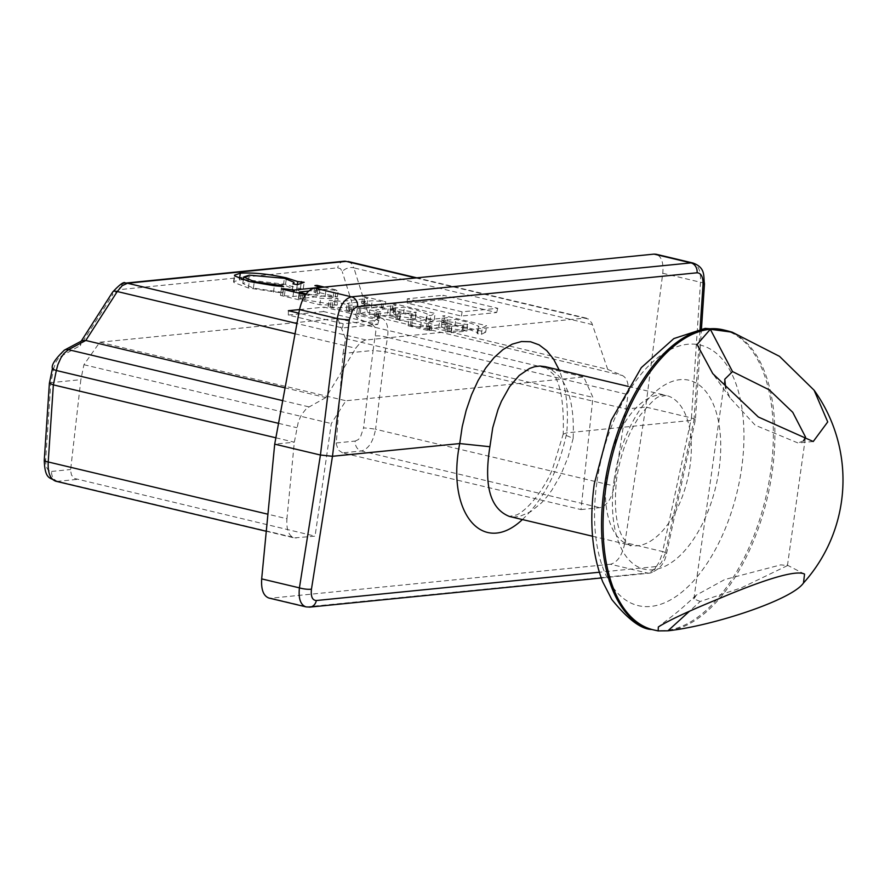 <?xml version="1.0" encoding="UTF-8"?>
<svg xmlns="http://www.w3.org/2000/svg" width="885" height="885" viewBox="0 0 885 885"><rect width="100%" height="100%" fill="white"/><g stroke="black" fill="none" stroke-linecap="round" stroke-linejoin="round"><path stroke-width="0.66" stroke-dasharray="4.42 3.32" d="M485.688 332.163L481.396 334.309L477.159 333.579L477.856 332.683L466.804 328.634L454.967 325.813L441.272 327.184L466.904 331.078L451.25 332.649L447.412 331.731L450.996 330.99L438.772 327.428L426.006 328.91L431.139 330.503L428.982 330.724L408.129 325.769L420.585 326.775L444.834 324.352L446.693 323.943L441.648 322.417L443.805 322.195L485.688 332.163L486.595 325.702L482.303 327.848L478.066 327.118L478.763 326.222L467.711 322.173L455.875 319.352L442.179 320.724L467.811 324.618L452.158 326.189L448.319 325.271L451.903 324.529L439.679 320.967L426.913 322.45L432.046 324.043L429.889 324.264L409.036 319.308L421.492 320.315L445.752 317.892L447.6 317.483L442.555 315.956L444.712 315.735L486.595 325.702M438.772 327.428L439.679 320.967M431.139 330.503L432.046 324.043M428.982 330.724L429.889 324.264M408.129 325.769L409.036 319.308M410.286 325.547L411.193 319.087M441.648 322.417L442.555 315.956M443.805 322.195L444.712 315.735M481.396 334.309L482.303 327.848M477.159 333.579L478.066 327.118M454.967 325.813L455.875 319.352M441.272 327.184L442.179 320.724M463.054 330.171L463.972 323.711M466.904 331.078L467.811 324.618M451.25 332.649L452.158 326.189M447.412 331.731L448.319 325.271M243.364 279.406L285.523 284.351L296.829 288.045L303.256 288.776L296.364 291.143L292.039 290.335L293.101 288.731L283.488 284.782L248.375 281.618L242.789 283.477L253.387 288.112L280.954 292.161L282.68 293.057L248.375 287.979L233.806 282.426L233.563 281.651L241.749 279.472M293.787 284.03L294.008 282.271M273.454 292.194L274.361 285.733M296.829 288.045L297.305 284.671M300.424 288.101L301.099 283.366M303.256 288.776L304.163 282.315M296.364 291.143L297.272 284.682M292.039 290.335L292.946 283.875M280.954 292.161L281.762 286.452M282.68 293.057L283.587 286.596M337.152 305.115L319.85 304.772L280.479 295.402L292.99 296.486L317.239 294.063L319.352 293.632L313.998 292.05L316.155 291.84L337.362 296.884L325.204 295.745L298.82 298.798L337.152 305.115L338.059 298.654L320.757 298.311L305.524 294.683M319.85 304.772L320.757 298.311M334.441 304.208L335.349 297.747L338.059 298.654M305.69 293.798L335.349 297.747M299.174 293.178L298.82 298.798L299.606 293.278M335.205 297.094L336.123 290.634L334.176 290.18L326.111 289.284L308.71 291.021M337.362 296.884L338.28 290.424L336.123 290.634M324.253 287.083L338.28 290.424M316.155 291.84L316.963 286.087M313.998 292.05L314.905 285.59M282.647 295.192L283.454 289.439M280.479 295.402L281.397 288.941M384.864 308.179L371.302 307.206L348.314 309.507L346.3 309.971L351.345 311.531L349.188 311.741L328.202 306.752L341.068 307.781L366.877 304.971L361.722 303.4L363.879 303.19L384.864 308.179L385.772 301.719L372.209 300.745L349.221 303.046L347.208 303.511L352.252 305.071L350.095 305.281L329.109 300.292L341.975 301.32L367.784 298.51L362.629 296.94L364.786 296.729L385.772 301.719M330.359 306.542L331.267 300.081M361.722 303.4L362.629 296.94M363.879 303.19L364.786 296.729M382.707 308.4L383.614 301.94M351.345 311.531L352.252 305.071M349.188 311.741L350.095 305.281M328.202 306.752L329.109 300.292M394.168 310.148L388.205 308.732L377.099 309.838L375.439 310.215L380.572 311.808L378.415 312.018L357.562 307.062L370.019 308.069L394.267 305.646L396.126 305.236L391.081 303.71L393.239 303.5L435.121 313.456L430.829 315.602L426.592 314.872L427.289 313.976L416.238 309.927L404.401 307.106L390.705 308.478L416.337 312.383L400.684 313.943L396.845 313.036L400.429 312.283L394.168 310.148L393.261 316.609L387.287 315.193L388.205 308.732M387.287 315.193L374.532 316.675L379.665 318.268L377.508 318.478L356.655 313.522L369.111 314.529L393.36 312.106L395.219 311.697L390.174 310.17L392.332 309.96L434.214 319.916L429.922 322.063L425.685 321.344L426.382 320.436L415.33 316.387L403.494 313.567L389.798 314.938L415.43 318.843L399.777 320.403L395.938 319.496L399.522 318.744L393.261 316.609M395.938 319.496L396.845 313.036M399.777 320.403L400.684 313.943M415.43 318.843L416.337 312.383M411.58 317.925L412.498 311.465M389.798 314.938L390.705 308.478M403.494 313.567L404.401 307.106M425.685 321.344L426.592 314.872M429.922 322.063L430.829 315.602M434.214 319.916L435.121 313.456M392.332 309.96L393.239 303.5M390.174 310.17L391.081 303.71M358.812 313.312L359.719 306.841M356.655 313.522L357.562 307.062M377.508 318.478L378.415 312.018M379.665 318.268L380.572 311.808M442.5 299.65L407.244 303.168L461.395 316.056L496.651 312.527L442.5 299.65L442.998 295.247L497.779 308.279L462.114 311.841L407.321 298.809L442.998 295.247M407.321 298.809L407.244 303.168M462.114 311.841L461.395 316.056M497.779 308.279L496.651 312.527M323.589 311.531L288.322 315.06L342.473 327.937L377.729 324.419L323.589 311.531L324.076 307.128L378.868 320.16L343.192 323.733L298.853 313.179M299.517 309.584L324.076 307.128M288.399 310.701L288.322 315.06M343.192 323.733L342.473 327.937M378.868 320.16L377.729 324.419M375.517 335.979A8.806 1.825 -170.5 0 1 387.553 337.384L385.141 351.71L373.094 350.449L375.815 331.51L374.798 327.03L372.463 324.596A8.806 7.545 112.7 0 1 382.099 318.346C386.9 321.001 388.725 327.339 387.553 337.384L628.084 394.588C629.135 384.521 627.244 378.16 622.398 375.494L607.707 369.399L367.629 312.305L382.099 318.346L622.398 375.494M372.463 324.596L356.721 318.025L361.5 313.246L365.062 312.139L367.629 312.305M49.405 383.183L50.81 382.663L45.677 459.757A8.806 1.471 3.8 0 0 44.25 460.454L44.25 460.521M45.677 459.757C45.555 467.258 47.536 471.141 51.618 471.417A8.806 7.39 -95.7 0 0 57.768 481.318L55.744 481.197M52.436 368.492A8.806 1.316 -168.4 0 1 53.808 368.138L50.81 382.663L80.856 379.665L70.546 470.477L71.519 475.068L74.34 478.431L315.06 536.155L294.163 537.903C288.698 535.845 286.275 529.462 286.928 518.743L267.934 514.218M82.039 340.736L80.723 341.942L80.159 345.67L59.273 357.23L56.197 361.445L53.808 368.138M112.76 291.917L112.66 292.061A8.806 3.651 -147.4 0 0 112.826 294.628L80.159 345.67M348.192 261.517L351.555 263.597L353.878 267.867A8.806 6.029 -17.3 0 0 342.263 271.684L340.448 268.675L337.694 267.812L119.044 289.672L112.826 294.628M342.539 452.854L338.324 450.045L336.212 443.916L343.048 353.458L373.094 350.449L363.525 427.986A8.806 0.708 -173 0 1 375.572 429.247C373.16 441.88 368.425 449.126 361.368 450.974L342.539 452.854L581.003 509.572L592.928 397.398L583.746 376.977L345.902 400.75L331.311 423.55L315.06 536.155M343.048 353.458L345.548 338.568L337.639 318.445L99.806 342.218L83.931 364.72L80.856 379.665M345.548 338.568L592.928 397.398M581.003 509.572L599.842 507.68C606.9 505.844 611.712 498.62 614.278 486.02L628.084 394.588M607.707 369.399L591.877 323.18L588.702 319.142L584.609 318.102L365.217 340.072L360.704 342.395L356.456 347.241L325.868 397.575L285.081 387.873M325.868 397.575L306.542 408.394L301.409 414.833L298.311 421.891L294.329 442.19L286.928 518.743M275.877 437.798L294.329 442.19L274.704 444.148M695.411 419.645L693.995 420.143L665.199 553.767A8.806 1.184 12.2 0 0 666.571 553.435L695.367 419.811M665.199 553.767L661.372 562.594L659.026 565.106L655.807 566.588A8.806 7.39 84.3 0 1 649.446 573.159C659.026 570.217 664.735 563.634 666.56 553.424A8.806 1.184 12.2 0 0 662.655 551.554L691.45 417.93L695.411 419.612M704.46 283.698A8.806 1.471 3.8 0 0 700.5 282.249C701.031 271.916 698.707 265.555 693.53 263.177M601.247 577.982L649.446 573.159A8.806 7.39 84.3 0 1 649.424 573.17A8.806 7.39 84.3 0 1 647.366 573.026C654.48 571.19 659.568 564.033 662.655 551.554L624.91 542.582L645.729 407.056L626.115 409.025L385.141 351.71L375.572 429.247L614.278 486.02M306.254 606.911L647.366 573.026L610.462 564.243C617.531 562.406 622.343 555.183 624.91 542.582M563.236 434.137L566.743 432.865L693.995 420.143L700.079 328.954M610.462 564.243L270.987 598.183L307.88 606.955A8.806 7.39 84.3 0 0 309.562 607.132M268.918 598.05L270.987 598.183M662.754 273.266L700.5 282.249L691.45 417.93L645.729 407.056L662.754 273.266C663.717 262.624 661.504 256.285 656.106 254.249M545.105 366.633C565.493 374.532 574.841 398.46 573.148 438.407L563.236 434.181M573.148 438.407L568.17 456.914L560.924 474.526L551.853 490.157L546.797 496.927L541.509 502.846L530.558 511.784L519.661 516.42L514.451 517.028L509.506 516.486M337.639 318.445L583.746 376.977M99.806 342.218L345.902 400.75M83.931 364.72L331.311 423.55M700.212 601.468L693.884 598.902L696.274 595.151L724.682 579.564L780.847 564.851L787.44 565.603L741.486 587.784L700.212 601.468L689.293 611.402M813.182 441.515L797.982 442.987L755.193 425.209L730.059 397.885L725.744 388.249M803.58 440.819L798.027 442.987M427.665 328.545L428.572 322.085M429.69 330.16L430.597 323.7M411.613 325.868L412.521 319.408M420.585 326.775L421.492 320.315M444.834 324.352L445.752 317.892M443.507 322.859L444.414 316.399M466.804 328.634L467.711 322.173M446.659 328.468L447.567 322.007M462.114 330.26L463.021 323.799M448.795 331.598L449.702 325.138M444.735 328.855L445.642 322.394M248.375 287.979L249.282 281.518M233.806 282.426L234.724 275.965M239.392 279.649L239.525 278.709M285.523 284.351L286.309 278.797M283.488 284.782L284.395 278.321M248.375 281.618L249.282 275.158M253.387 288.112L254.161 282.603M304.783 300.258L305.568 294.616M301.862 299.572L302.648 293.997M300.325 298.234L301.232 291.762M325.204 295.745L326.111 289.284M333.269 296.641L334.176 290.18M315.724 292.47L316.631 285.999M317.239 294.063L318.135 287.702M292.99 296.486L293.632 291.862M284.362 295.601L285.169 289.849M332.085 306.951L332.992 300.491M341.068 307.781L341.975 301.32M364.598 305.425L365.505 298.964M363.447 303.809L364.354 297.349M381.07 308.002L381.977 301.542M371.302 307.206L372.209 300.745M348.314 309.507L349.221 303.046M349.708 311.144L350.626 304.683M397.31 319.352L398.228 312.892M410.64 318.025L411.547 311.564M395.186 316.222L396.093 309.761M415.33 316.387L416.238 309.927M392.033 310.613L392.94 304.152M393.36 312.106L394.267 305.646M369.111 314.529L370.019 308.069M360.14 313.622L361.047 307.161M378.216 317.925L379.123 311.454M376.191 316.299L377.099 309.838M76.597 479.438L57.768 481.318L296.232 538.036M51.618 471.417L70.612 469.526M64.207 350.239A8.806 6.726 -118 0 0 61.319 355.704M125.393 283.1A8.806 7.39 -95.7 0 0 119.044 289.672M344.055 261.241A8.806 7.39 -95.7 0 0 337.694 267.812M356.721 318.025L342.263 271.684M592.43 324.607L353.878 267.867L367.751 312.328M336.234 442.976L355.228 441.073A8.806 7.39 -95.7 0 0 361.368 450.974L599.842 507.68M355.228 441.073L358.337 439.568L360.483 436.991L363.525 427.986M415.74 277.945L584.609 318.102M365.947 339.962L296.951 323.545M295.059 333.811L355.814 348.259M278.543 423.34L296.862 427.698M308.788 406.846L282.735 400.639M655.807 566.588L599.3 572.241M522.404 519.55C543.965 499.173 558.745 470.278 566.743 432.865C568.745 408.472 566.223 387.508 559.187 369.985M606.767 474.515A77.006 40.168 103.4 0 0 630.562 545.271A77.006 40.168 103.4 0 0 687.457 479.648A77.006 40.168 103.4 0 0 666.206 395.44A77.006 40.168 103.4 0 0 606.767 474.515M614.101 479.924A97.096 50.644 -76.6 0 1 704.383 389.754A97.096 50.644 -76.6 0 1 681.251 554.364A97.096 50.644 -76.6 0 1 614.101 479.924M596.866 482.557A133.934 69.86 103.4 0 0 689.492 585.228A133.934 69.86 103.4 0 0 721.397 358.171A133.934 69.86 103.4 0 0 596.866 482.557M723.078 329.806A154.012 80.336 -76.6 0 1 765.602 498.233A154.012 80.336 -76.6 0 1 651.814 629.478M653.34 629.843A154.012 80.336 103.4 0 0 767.129 498.598A154.012 80.336 103.4 0 0 724.605 330.171M426.006 328.91L426.913 322.45M446.693 323.943L447.6 317.483M477.856 332.683L478.763 326.222M450.996 330.99L451.903 324.529M233.563 281.651L234.481 275.191M242.789 283.477L243.286 279.937M298.378 298.533L299.285 292.072M319.352 293.632L320.259 287.171M366.877 304.971L367.784 298.51M346.3 309.971L347.208 303.511M399.522 318.744L400.429 312.283M426.382 320.436L427.289 313.976M395.219 311.697L396.126 305.236M374.532 316.675L375.439 310.215M55.18 481.042L55.744 481.186M80.723 341.942L81.221 341.167M586.644 318.224L416.802 277.835M266.285 531.265L294.13 537.892M701.462 328.755L695.422 419.446M545.038 366.733L553.756 374.587C560.935 384.687 564.088 404.655 563.203 434.502M563.303 433.827L552.859 467.877C548.368 480.92 532.25 507.094 516.884 514.882L509.506 516.375M592.541 536.233L630.562 545.271C631.293 547.218 628.826 544.784 623.151 537.991C615.96 526.254 613.792 506.508 616.657 478.763C620.562 453.607 628.427 432.433 640.231 415.231C650.862 402.354 657.345 396.181 659.69 396.701L666.206 395.44L628.173 386.391M696.274 595.151C673.54 616.336 671.726 616.004 658.34 626.967M787.053 565.006L804.553 574.111M787.44 565.603L805.416 437.71M693.884 598.902L724.749 379.267M730.059 397.885L712.779 373.625"/><path stroke-width="1.33" d="M241.749 279.472L243.364 279.406M274.361 285.733L249.282 281.518L234.724 275.965L234.481 275.191L240.311 273.188C253.221 272.414 268.598 273.985 286.43 277.89L297.736 281.585L304.163 282.315L297.272 284.682L292.946 283.875L294.008 282.271L284.395 278.321L249.282 275.158L243.696 277.016L254.294 281.651L281.861 285.7L283.587 286.596L274.361 285.733M297.305 284.671L297.736 281.585M301.099 283.366L301.342 281.64M293.787 284.03L294.008 282.271M281.762 286.452L281.861 285.7M299.606 293.278L299.738 292.338L306.099 293.897M299.174 293.178L299.318 292.138M299.329 292.017L308.71 291.021M316.963 286.087L317.062 285.379L324.253 287.083M283.454 289.439L283.554 288.731L293.897 290.026L318.146 287.603L320.259 287.171L314.905 285.59L317.062 285.379M305.524 294.683L281.397 288.941L283.554 288.731M298.853 313.179L288.399 310.701L299.517 309.584L274.704 444.148L320.425 455.023L332.472 456.284L459.724 443.562C445.874 512.47 482.679 557.085 522.404 519.55M49.383 383.371L44.25 460.454A8.806 1.471 3.8 0 0 48.221 461.97L53.354 384.875L49.394 383.205L52.414 368.547A8.806 1.316 -168.4 0 1 52.436 368.492M55.7 481.186C50.191 479.128 47.701 472.723 48.221 461.97L267.934 514.218M275.877 437.798L53.365 384.875L56.33 370.494A8.806 1.316 -168.4 0 1 52.414 368.547C51.197 365.107 55.18 358.967 64.395 350.139A8.806 6.726 -118 0 0 64.207 350.239M278.543 423.34L56.33 370.494L57.846 364.697L61.021 357.662L64.041 353.403L68.488 349.686A8.806 6.726 -118 0 0 64.417 350.117A8.806 6.726 -118 0 0 64.395 350.128M282.735 400.639L68.488 349.686L85.801 340.471L82.039 340.736L64.417 350.117M85.801 340.471L117.262 291.53A8.806 3.651 -147.4 0 0 112.66 292.05A8.806 3.651 -147.4 0 0 112.649 292.061C119.984 284.207 124.221 281.231 125.393 283.111L344.055 261.241A8.806 7.39 -95.7 0 1 346.135 261.385L344.055 261.252M295.059 333.811L117.262 291.53L122.219 285.667L127.484 283.244A8.806 7.39 -95.7 0 0 125.404 283.1M85.922 340.504L285.081 387.873M599.3 572.241L316.321 600.528C312.294 600.262 310.679 596.457 311.465 589.122L332.472 456.284L349.309 319.817A8.806 0.708 -173 0 1 337.262 318.556L320.425 455.023L299.418 587.861C298.334 598.481 300.469 604.798 305.823 606.833M349.309 319.817L352.363 310.812L354.498 308.234L357.617 306.73A8.806 7.39 -95.7 0 0 351.467 296.829C344.409 298.676 339.685 305.922 337.262 318.556L299.517 309.584C302.449 297.061 307.471 289.893 314.573 288.056L654.048 254.117L690.953 262.889L351.467 296.829L314.573 288.056M701.462 328.755L704.471 283.753C703.166 277.127 706.307 267.779 692.977 263.033L690.953 262.889A8.806 7.39 -95.7 0 1 697.092 272.79C701.186 273.078 703.166 276.961 703.044 284.461A8.806 1.471 3.8 0 0 704.471 283.753A8.806 1.471 3.8 0 0 704.46 283.698M316.321 600.528A8.806 7.39 84.3 0 1 309.971 607.099L306.254 606.911M311.465 589.122A8.806 1.958 -171 0 1 299.418 587.861L261.672 578.89C261.031 589.609 263.442 595.992 268.918 598.05M274.704 444.148L261.672 578.89M656.106 254.249L654.048 254.117M592.541 536.233L509.472 516.475C490.213 508.842 483.686 485.588 489.903 446.726L492.746 427.72L497.99 409.633L501.419 401.292L509.627 386.656L519.185 375.483L529.507 368.47L534.761 366.667L539.961 366.047L545.027 366.622M489.903 446.726L459.724 443.562L462.202 426.791L466.174 410.386L471.517 394.832L478.077 380.583L485.666 368.049L494.062 357.606L503.012 349.564L512.26 344.143L521.53 341.522L530.558 341.754L539.076 344.851L546.83 350.714L553.601 359.177L559.187 369.985M667.943 630.806C712.303 625.961 791.787 600.096 803.48 583.016L804.553 574.111C793.889 568.247 745.922 587.175 717.746 599.211C688.663 611.092 668.85 620.341 658.34 626.967L658.174 630.917L667.943 630.806L689.293 611.402M725.744 388.249L724.749 379.267L732.526 371.578L769.297 389.876L792.739 412.299L805.527 437.079L803.58 440.819M813.238 441.515L827.729 421.924L814.1 390.219L779.519 356.356L732.271 332.207L710.323 329.286L697.081 344.508L712.779 373.625L758.323 417.001L813.238 441.515M239.525 278.709L240.311 273.188M286.309 278.797L286.43 277.89M254.161 282.603L254.294 281.651M305.568 294.616L305.69 293.798M302.648 293.997L302.77 293.101M293.632 291.862L293.897 290.026M285.169 289.849L285.269 289.141M296.951 323.545L127.484 283.244L346.135 261.385L415.74 277.945M357.617 306.73L697.092 272.79M703.044 284.461L700.079 328.954M601.247 577.982L309.971 607.099A8.806 7.39 84.3 0 1 309.949 607.099A8.806 7.39 84.3 0 1 309.562 607.132M604.201 487.967A154.012 80.336 -76.6 0 1 723.078 329.806L705.124 328.39L673.861 338.568L641.315 367.629L611.225 420.298L594.311 483.719C589.167 521.254 591.976 553.977 602.729 581.865L611.8 599.51C627.863 619.345 641.194 629.335 651.814 629.478A154.012 80.336 -76.6 0 1 604.201 487.967M723.078 329.806L724.605 330.171A154.012 80.336 103.4 0 0 710.157 329.253A154.012 80.336 103.4 0 0 605.727 488.332A154.012 80.336 103.4 0 0 653.34 629.843A154.012 154.012 0 0 0 658.174 630.917M710.323 329.286L732.526 371.578M243.286 279.937L243.696 277.016M299.13 293.167L299.285 292.072M44.261 460.465C44.958 480.71 50.766 477.137 55.744 481.186M81.221 341.167L112.649 292.061M416.802 277.835L348.159 261.506M55.644 481.174L266.285 531.265M268.885 598.039L305.878 606.844M656.073 254.238L693.077 263.044M545.105 366.633L628.173 386.391M651.814 629.478L653.34 629.843M805.416 437.71L805.505 437.068M732.271 332.207A154.012 154.012 0 0 0 724.605 330.171M803.48 583.016A154.012 154.012 0 0 0 814.111 390.219"/></g></svg>
